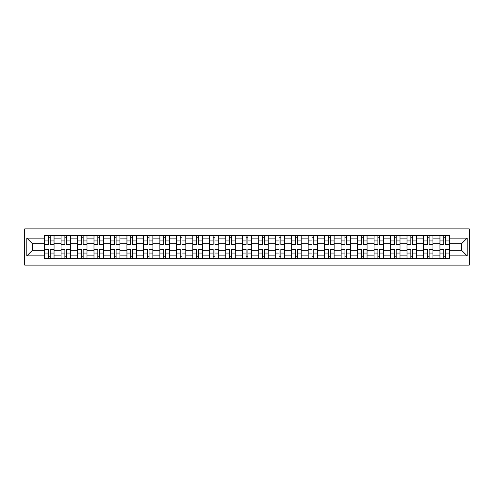 <?xml version="1.0" encoding="UTF-8"?>
<svg xmlns="http://www.w3.org/2000/svg" width="494" height="494" viewBox="0 0 494 494"><rect width="100%" height="100%" fill="white"/><g stroke="black" fill="none" stroke-linecap="round" stroke-linejoin="round"><path stroke-width="0.74" d="M24.7 265.111L469.3 265.111L469.3 228.889L24.7 228.889L24.7 265.111M61.028 258.35L61.028 238.868L54.056 238.868L54.056 258.35M54.056 238.868L54.056 235.65M61.028 238.868L61.028 235.65M70.531 235.65L70.531 258.35M77.502 258.35L77.502 235.65M87.006 235.65L87.006 258.35M93.977 258.35L93.977 235.65M103.481 235.65L103.481 258.35M110.452 258.35L110.452 235.65M119.956 235.65L119.956 258.35M126.927 258.35L126.927 235.65M136.43 235.65L136.43 258.35M143.402 258.35L143.402 235.65M152.905 235.65L152.905 258.35M159.877 258.35L159.877 235.65M169.38 235.65L169.38 258.35M176.352 258.35L176.352 235.65M185.855 235.65L185.855 258.35M192.827 258.35L192.827 235.65M202.33 235.65L202.33 258.35M209.302 258.35L209.302 235.65M218.805 235.65L218.805 258.35M225.77 258.35L225.77 235.65M235.28 235.65L235.28 258.35M242.245 258.35L242.245 235.65M251.755 235.65L251.755 258.35M258.72 258.35L258.72 235.65M268.23 235.65L268.23 258.35M275.195 258.35L275.195 235.65M284.698 235.65L284.698 258.35M291.67 258.35L291.67 235.65M301.173 235.65L301.173 258.35M308.145 258.35L308.145 235.65M317.648 235.65L317.648 258.35M324.62 258.35L324.62 235.65M334.123 235.65L334.123 258.35M341.095 258.35L341.095 235.65M350.598 235.65L350.598 258.35M357.57 258.35L357.57 235.65M367.073 235.65L367.073 258.35M374.044 258.35L374.044 235.65M383.548 235.65L383.548 258.35M390.519 258.35L390.519 235.65M400.023 235.65L400.023 258.35M406.994 258.35L406.994 235.65M416.498 235.65L416.498 258.35M423.469 258.35L423.469 235.65M432.972 235.65L432.972 258.35M439.944 258.35L439.944 235.65M439.944 250.273L432.972 250.273M423.469 250.273L416.498 250.273M406.994 250.273L400.023 250.273M390.519 250.273L383.548 250.273M374.044 250.273L367.073 250.273M357.57 250.273L350.598 250.273M341.095 250.273L334.123 250.273M324.62 250.273L317.648 250.273M308.145 250.273L301.173 250.273M291.67 250.273L284.698 250.273M275.195 250.273L268.23 250.273M258.72 250.273L251.755 250.273M242.245 250.273L235.28 250.273M225.77 250.273L218.805 250.273M209.302 250.273L202.33 250.273M192.827 250.273L185.855 250.273M176.352 250.273L169.38 250.273M159.877 250.273L152.905 250.273M143.402 250.273L136.43 250.273M126.927 250.273L119.956 250.273M110.452 250.273L103.481 250.273M93.977 250.273L87.006 250.273M77.502 250.273L70.531 250.273M61.028 250.273L54.056 250.273M439.944 243.727L432.972 243.727M423.469 243.727L416.498 243.727M406.994 243.727L400.023 243.727M390.519 243.727L383.548 243.727M374.044 243.727L367.073 243.727M357.57 243.727L350.598 243.727M341.095 243.727L334.123 243.727M324.62 243.727L317.648 243.727M308.145 243.727L301.173 243.727M291.67 243.727L284.698 243.727M275.195 243.727L268.23 243.727M258.72 243.727L251.755 243.727M242.245 243.727L235.28 243.727M225.77 243.727L218.805 243.727M209.302 243.727L202.33 243.727M192.827 243.727L185.855 243.727M176.352 243.727L169.38 243.727M159.877 243.727L152.905 243.727M143.402 243.727L136.43 243.727M126.927 243.727L119.956 243.727M110.452 243.727L103.481 243.727M93.977 243.727L87.006 243.727M77.502 243.727L70.531 243.727M61.028 243.727L54.056 243.727M32.406 250.273L44.553 250.273L44.553 243.727L32.406 243.727L32.406 250.273L26.812 255.873L26.812 238.127L44.553 238.127L44.553 243.727M449.447 243.727L449.447 250.273L461.594 250.273L461.594 243.727L449.447 243.727L449.447 235.65L44.553 235.65L44.553 238.127M449.447 238.127L467.188 238.127L467.188 255.873L449.447 255.873L449.447 250.273M44.553 250.273L44.553 258.35L449.447 258.35L449.447 255.873M44.553 255.873L26.812 255.873M50.203 256.769L48.406 256.769M48.406 237.231L50.203 237.231M66.678 256.769L64.881 256.769M64.881 237.231L66.678 237.231M83.153 256.769L81.356 256.769M81.356 237.231L83.153 237.231M99.627 256.769L97.831 256.769M97.831 237.231L99.627 237.231M116.102 256.769L114.305 256.769M114.305 237.231L116.102 237.231M132.577 256.769L130.78 256.769M130.78 237.231L132.577 237.231M149.052 256.769L147.255 256.769M147.255 237.231L149.052 237.231M165.527 256.769L163.73 256.769M163.73 237.231L165.527 237.231M182.002 256.769L180.205 256.769M180.205 237.231L182.002 237.231M198.477 256.769L196.68 256.769M196.68 237.231L198.477 237.231M214.952 256.769L213.155 256.769M213.155 237.231L214.952 237.231M231.42 256.769L229.63 256.769M229.63 237.231L231.42 237.231M247.895 256.769L246.105 256.769M246.105 237.231L247.895 237.231M264.37 256.769L262.58 256.769M262.58 237.231L264.37 237.231M280.845 256.769L279.048 256.769M279.048 237.231L280.845 237.231M297.32 256.769L295.523 256.769M295.523 237.231L297.32 237.231M313.795 256.769L311.998 256.769M311.998 237.231L313.795 237.231M330.27 256.769L328.473 256.769M328.473 237.231L330.27 237.231M346.745 256.769L344.948 256.769M344.948 237.231L346.745 237.231M363.22 256.769L361.423 256.769M361.423 237.231L363.22 237.231M379.695 256.769L377.898 256.769M377.898 237.231L379.695 237.231M396.169 256.769L394.373 256.769M394.373 237.231L396.169 237.231M412.644 256.769L410.847 256.769M410.847 237.231L412.644 237.231M429.119 256.769L427.322 256.769M427.322 237.231L429.119 237.231M445.594 256.769L443.797 256.769M443.797 237.231L445.594 237.231M26.812 238.127L32.406 243.727M461.594 250.273L467.188 255.873M461.594 243.727L467.188 238.127M50.203 244.505L54.007 244.728L50.203 244.728L50.203 235.755L54.007 235.755L51.895 235.755M54.007 244.505L54.007 235.755M48.406 237.126L50.203 237.126M50.518 235.755L44.608 235.755L44.608 244.728L48.406 244.728L48.406 235.755L48.091 235.755M48.406 249.495L44.608 249.272L48.406 249.272L48.406 258.245L44.608 258.245L46.72 258.245M44.608 249.495L44.608 258.245M50.203 256.874L48.406 256.874M48.091 258.245L54.007 258.245L54.007 249.272L50.203 249.272L50.203 258.245L50.518 258.245M66.678 244.505L70.481 244.728L66.678 244.728L66.678 235.755L70.481 235.755L68.37 235.755M70.481 244.505L70.481 235.755M64.881 237.126L66.678 237.126M66.993 235.755L61.083 235.755L61.083 244.728L64.881 244.728L64.881 235.755L64.566 235.755M83.153 244.505L86.956 244.728L83.153 244.728L83.153 235.755L86.956 235.755L84.845 235.755M86.956 244.505L86.956 235.755M81.356 237.126L83.153 237.126M83.467 235.755L77.558 235.755L77.558 244.728L81.356 244.728L81.356 235.755L81.041 235.755M64.881 249.495L61.083 249.272L64.881 249.272L64.881 258.245L61.083 258.245L63.195 258.245M61.083 249.495L61.083 258.245M66.678 256.874L64.881 256.874M64.566 258.245L70.481 258.245L70.481 249.272L66.678 249.272L66.678 258.245L66.993 258.245M81.356 249.495L77.558 249.272L81.356 249.272L81.356 258.245L77.558 258.245L79.67 258.245M77.558 249.495L77.558 258.245M83.153 256.874L81.356 256.874M81.041 258.245L86.956 258.245L86.956 249.272L83.153 249.272L83.153 258.245L83.467 258.245M99.627 244.505L103.431 244.728L99.627 244.728L99.627 235.755L103.431 235.755L101.319 235.755M103.431 244.505L103.431 235.755M97.831 237.126L99.627 237.126M99.942 235.755L94.033 235.755L94.033 244.728L97.831 244.728L97.831 235.755L97.516 235.755M116.102 244.505L119.906 244.728L116.102 244.728L116.102 235.755L119.906 235.755L117.794 235.755M119.906 244.505L119.906 235.755M114.305 237.126L116.102 237.126M116.417 235.755L110.502 235.755L110.502 244.728L114.305 244.728L114.305 235.755L113.991 235.755M132.577 244.505L136.381 244.728L132.577 244.728L132.577 235.755L136.381 235.755L134.263 235.755M136.381 244.505L136.381 235.755M130.78 237.126L132.577 237.126M132.892 235.755L126.977 235.755L126.977 244.728L130.78 244.728L130.78 235.755L130.465 235.755M97.831 249.495L94.033 249.272L97.831 249.272L97.831 258.245L94.033 258.245L96.145 258.245M94.033 249.495L94.033 258.245M99.627 256.874L97.831 256.874M97.516 258.245L103.431 258.245L103.431 249.272L99.627 249.272L99.627 258.245L99.942 258.245M114.305 249.495L110.502 249.272L114.305 249.272L114.305 258.245L110.502 258.245L112.62 258.245M110.502 249.495L110.502 258.245M116.102 256.874L114.305 256.874M113.991 258.245L119.906 258.245L119.906 249.272L116.102 249.272L116.102 258.245L116.417 258.245M130.78 249.495L126.977 249.272L130.78 249.272L130.78 258.245L126.977 258.245L129.088 258.245M126.977 249.495L126.977 258.245M132.577 256.874L130.78 256.874M130.465 258.245L136.381 258.245L136.381 249.272L132.577 249.272L132.577 258.245L132.892 258.245M149.052 244.505L152.85 244.728L149.052 244.728L149.052 235.755L152.85 235.755L150.738 235.755M152.85 244.505L152.85 235.755M147.255 237.126L149.052 237.126M149.367 235.755L143.451 235.755L143.451 244.728L147.255 244.728L147.255 235.755L146.94 235.755M147.255 249.495L143.451 249.272L147.255 249.272L147.255 258.245L143.451 258.245L145.563 258.245M143.451 249.495L143.451 258.245M149.052 256.874L147.255 256.874M146.94 258.245L152.85 258.245L152.85 249.272L149.052 249.272L149.052 258.245L149.367 258.245M165.527 244.505L169.325 244.728L165.527 244.728L165.527 235.755L169.325 235.755L167.213 235.755M169.325 244.505L169.325 235.755M163.73 237.126L165.527 237.126M165.842 235.755L159.926 235.755L159.926 244.728L163.73 244.728L163.73 235.755L163.415 235.755M163.73 249.495L159.926 249.272L163.73 249.272L163.73 258.245L159.926 258.245L162.038 258.245M159.926 249.495L159.926 258.245M165.527 256.874L163.73 256.874M163.415 258.245L169.325 258.245L169.325 249.272L165.527 249.272L165.527 258.245L165.842 258.245M182.002 244.505L185.8 244.728L182.002 244.728L182.002 235.755L185.8 235.755L183.688 235.755M185.8 244.505L185.8 235.755M180.205 237.126L182.002 237.126M182.317 235.755L176.401 235.755L176.401 244.728L180.205 244.728L180.205 235.755L179.89 235.755M180.205 249.495L176.401 249.272L180.205 249.272L180.205 258.245L176.401 258.245L178.513 258.245M176.401 249.495L176.401 258.245M182.002 256.874L180.205 256.874M179.89 258.245L185.8 258.245L185.8 249.272L182.002 249.272L182.002 258.245L182.317 258.245M198.477 244.505L202.274 244.728L198.477 244.728L198.477 235.755L202.274 235.755L200.163 235.755M202.274 244.505L202.274 235.755M196.68 237.126L198.477 237.126M198.792 235.755L192.876 235.755L192.876 244.728L196.68 244.728L196.68 235.755L196.365 235.755M196.68 249.495L192.876 249.272L196.68 249.272L196.68 258.245L192.876 258.245L194.988 258.245M192.876 249.495L192.876 258.245M198.477 256.874L196.68 256.874M196.365 258.245L202.274 258.245L202.274 249.272L198.477 249.272L198.477 258.245L198.792 258.245M214.952 244.505L218.749 244.728L214.952 244.728L214.952 235.755L218.749 235.755L216.638 235.755M218.749 244.505L218.749 235.755M213.155 237.126L214.952 237.126M215.267 235.755L209.351 235.755L209.351 244.728L213.155 244.728L213.155 235.755L212.834 235.755M213.155 249.495L209.351 249.272L213.155 249.272L213.155 258.245L209.351 258.245L211.463 258.245M209.351 249.495L209.351 258.245M214.952 256.874L213.155 256.874M212.834 258.245L218.749 258.245L218.749 249.272L214.952 249.272L214.952 258.245L215.267 258.245M231.42 244.505L235.224 244.728L231.42 244.728L231.42 235.755L235.224 235.755L233.112 235.755M235.224 244.505L235.224 235.755M229.63 237.126L231.42 237.126M231.742 235.755L225.826 235.755L225.826 244.728L229.63 244.728L229.63 235.755L229.309 235.755M229.63 249.495L225.826 249.272L229.63 249.272L229.63 258.245L225.826 258.245L227.938 258.245M225.826 249.495L225.826 258.245M231.42 256.874L229.63 256.874M229.309 258.245L235.224 258.245L235.224 249.272L231.42 249.272L231.42 258.245L231.742 258.245M247.895 244.505L251.699 244.728L247.895 244.728L247.895 235.755L251.699 235.755L249.587 235.755M251.699 244.505L251.699 235.755M246.105 237.126L247.895 237.126M248.216 235.755L242.301 235.755L242.301 244.728L246.105 244.728L246.105 235.755L245.784 235.755M246.105 249.495L242.301 249.272L246.105 249.272L246.105 258.245L242.301 258.245L244.413 258.245M242.301 249.495L242.301 258.245M247.895 256.874L246.105 256.874M245.784 258.245L251.699 258.245L251.699 249.272L247.895 249.272L247.895 258.245L248.216 258.245M264.37 244.505L268.174 244.728L264.37 244.728L264.37 235.755L268.174 235.755L266.062 235.755M268.174 244.505L268.174 235.755M262.58 237.126L264.37 237.126M264.691 235.755L258.776 235.755L258.776 244.728L262.58 244.728L262.58 235.755L262.258 235.755M262.58 249.495L258.776 249.272L262.58 249.272L262.58 258.245L258.776 258.245L260.888 258.245M258.776 249.495L258.776 258.245M264.37 256.874L262.58 256.874M262.258 258.245L268.174 258.245L268.174 249.272L264.37 249.272L264.37 258.245L264.691 258.245M280.845 244.505L284.649 244.728L280.845 244.728L280.845 235.755L284.649 235.755L282.537 235.755M284.649 244.505L284.649 235.755M279.048 237.126L280.845 237.126M281.166 235.755L275.251 235.755L275.251 244.728L279.048 244.728L279.048 235.755L278.733 235.755M279.048 249.495L275.251 249.272L279.048 249.272L279.048 258.245L275.251 258.245L277.362 258.245M275.251 249.495L275.251 258.245M280.845 256.874L279.048 256.874M278.733 258.245L284.649 258.245L284.649 249.272L280.845 249.272L280.845 258.245L281.166 258.245M297.32 244.505L301.124 244.728L297.32 244.728L297.32 235.755L301.124 235.755L299.012 235.755M301.124 244.505L301.124 235.755M295.523 237.126L297.32 237.126M297.635 235.755L291.726 235.755L291.726 244.728L295.523 244.728L295.523 235.755L295.208 235.755M295.523 249.495L291.726 249.272L295.523 249.272L295.523 258.245L291.726 258.245L293.837 258.245M291.726 249.495L291.726 258.245M297.32 256.874L295.523 256.874M295.208 258.245L301.124 258.245L301.124 249.272L297.32 249.272L297.32 258.245L297.635 258.245M313.795 244.505L317.599 244.728L313.795 244.728L313.795 235.755L317.599 235.755L315.487 235.755M317.599 244.505L317.599 235.755M311.998 237.126L313.795 237.126M314.11 235.755L308.2 235.755L308.2 244.728L311.998 244.728L311.998 235.755L311.683 235.755M311.998 249.495L308.2 249.272L311.998 249.272L311.998 258.245L308.2 258.245L310.312 258.245M308.2 249.495L308.2 258.245M313.795 256.874L311.998 256.874M311.683 258.245L317.599 258.245L317.599 249.272L313.795 249.272L313.795 258.245L314.11 258.245M330.27 244.505L334.074 244.728L330.27 244.728L330.27 235.755L334.074 235.755L331.962 235.755M334.074 244.505L334.074 235.755M328.473 237.126L330.27 237.126M330.585 235.755L324.675 235.755L324.675 244.728L328.473 244.728L328.473 235.755L328.158 235.755M328.473 249.495L324.675 249.272L328.473 249.272L328.473 258.245L324.675 258.245L326.787 258.245M324.675 249.495L324.675 258.245M330.27 256.874L328.473 256.874M328.158 258.245L334.074 258.245L334.074 249.272L330.27 249.272L330.27 258.245L330.585 258.245M346.745 244.505L350.549 244.728L346.745 244.728L346.745 235.755L350.549 235.755L348.437 235.755M350.549 244.505L350.549 235.755M344.948 237.126L346.745 237.126M347.06 235.755L341.15 235.755L341.15 244.728L344.948 244.728L344.948 235.755L344.633 235.755M344.948 249.495L341.15 249.272L344.948 249.272L344.948 258.245L341.15 258.245L343.262 258.245M341.15 249.495L341.15 258.245M346.745 256.874L344.948 256.874M344.633 258.245L350.549 258.245L350.549 249.272L346.745 249.272L346.745 258.245L347.06 258.245M363.22 244.505L367.023 244.728L363.22 244.728L363.22 235.755L367.023 235.755L364.912 235.755M367.023 244.505L367.023 235.755M361.423 237.126L363.22 237.126M363.535 235.755L357.619 235.755L357.619 244.728L361.423 244.728L361.423 235.755L361.108 235.755M361.423 249.495L357.619 249.272L361.423 249.272L361.423 258.245L357.619 258.245L359.737 258.245M357.619 249.495L357.619 258.245M363.22 256.874L361.423 256.874M361.108 258.245L367.023 258.245L367.023 249.272L363.22 249.272L363.22 258.245L363.535 258.245M379.695 244.505L383.498 244.728L379.695 244.728L379.695 235.755L383.498 235.755L381.38 235.755M383.498 244.505L383.498 235.755M377.898 237.126L379.695 237.126M380.01 235.755L374.094 235.755L374.094 244.728L377.898 244.728L377.898 235.755L377.583 235.755M377.898 249.495L374.094 249.272L377.898 249.272L377.898 258.245L374.094 258.245L376.206 258.245M374.094 249.495L374.094 258.245M379.695 256.874L377.898 256.874M377.583 258.245L383.498 258.245L383.498 249.272L379.695 249.272L379.695 258.245L380.01 258.245M396.169 244.505L399.967 244.728L396.169 244.728L396.169 235.755L399.967 235.755L397.855 235.755M399.967 244.505L399.967 235.755M394.373 237.126L396.169 237.126M396.484 235.755L390.569 235.755L390.569 244.728L394.373 244.728L394.373 235.755L394.058 235.755M394.373 249.495L390.569 249.272L394.373 249.272L394.373 258.245L390.569 258.245L392.681 258.245M390.569 249.495L390.569 258.245M396.169 256.874L394.373 256.874M394.058 258.245L399.967 258.245L399.967 249.272L396.169 249.272L396.169 258.245L396.484 258.245M412.644 244.505L416.442 244.728L412.644 244.728L412.644 235.755L416.442 235.755L414.33 235.755M416.442 244.505L416.442 235.755M410.847 237.126L412.644 237.126M412.959 235.755L407.044 235.755L407.044 244.728L410.847 244.728L410.847 235.755L410.533 235.755M410.847 249.495L407.044 249.272L410.847 249.272L410.847 258.245L407.044 258.245L409.156 258.245M407.044 249.495L407.044 258.245M412.644 256.874L410.847 256.874M410.533 258.245L416.442 258.245L416.442 249.272L412.644 249.272L412.644 258.245L412.959 258.245M429.119 244.505L432.917 244.728L429.119 244.728L429.119 235.755L432.917 235.755L430.805 235.755M432.917 244.505L432.917 235.755M427.322 237.126L429.119 237.126M429.434 235.755L423.519 235.755L423.519 244.728L427.322 244.728L427.322 235.755L427.007 235.755M427.322 249.495L423.519 249.272L427.322 249.272L427.322 258.245L423.519 258.245L425.63 258.245M423.519 249.495L423.519 258.245M429.119 256.874L427.322 256.874M427.007 258.245L432.917 258.245L432.917 249.272L429.119 249.272L429.119 258.245L429.434 258.245M445.594 244.505L449.392 244.728L445.594 244.728L445.594 235.755L449.392 235.755L447.28 235.755M449.392 244.505L449.392 235.755M443.797 237.126L445.594 237.126M445.909 235.755L439.993 235.755L439.993 244.728L443.797 244.728L443.797 235.755L443.482 235.755M443.797 249.495L439.993 249.272L443.797 249.272L443.797 258.245L439.993 258.245L442.105 258.245M439.993 249.495L439.993 258.245M445.594 256.874L443.797 256.874M443.482 258.245L449.392 258.245L449.392 249.272L445.594 249.272L445.594 258.245L445.909 258.245M423.469 238.868L416.498 238.868M406.994 238.868L400.023 238.868M390.519 238.868L383.548 238.868M374.044 238.868L367.073 238.868M357.57 238.868L350.598 238.868M341.095 238.868L334.123 238.868M324.62 238.868L317.648 238.868M308.145 238.868L301.173 238.868M291.67 238.868L284.698 238.868M275.195 238.868L268.23 238.868M258.72 238.868L251.755 238.868M242.245 238.868L235.28 238.868M225.77 238.868L218.805 238.868M209.302 238.868L202.33 238.868M192.827 238.868L185.855 238.868M176.352 238.868L169.38 238.868M159.877 238.868L152.905 238.868M143.402 238.868L136.43 238.868M126.927 238.868L119.956 238.868M110.452 238.868L103.481 238.868M93.977 238.868L87.006 238.868M77.502 238.868L70.531 238.868M439.944 238.868L432.972 238.868M423.469 255.132L416.498 255.132M406.994 255.132L400.023 255.132M390.519 255.132L383.548 255.132M374.044 255.132L367.073 255.132M357.57 255.132L350.598 255.132M341.095 255.132L334.123 255.132M324.62 255.132L317.648 255.132M308.145 255.132L301.173 255.132M291.67 255.132L284.698 255.132M275.195 255.132L268.23 255.132M258.72 255.132L251.755 255.132M242.245 255.132L235.28 255.132M225.77 255.132L218.805 255.132M209.302 255.132L202.33 255.132M192.827 255.132L185.855 255.132M176.352 255.132L169.38 255.132M159.877 255.132L152.905 255.132M143.402 255.132L136.43 255.132M126.927 255.132L119.956 255.132M110.452 255.132L103.481 255.132M93.977 255.132L87.006 255.132M77.502 255.132L70.531 255.132M61.028 255.132L54.056 255.132M439.944 255.132L432.972 255.132M50.203 240.942L54.007 240.942M44.608 244.505L48.406 244.505M44.608 240.942L48.406 240.942M48.406 253.058L44.608 253.058M54.007 249.495L50.203 249.495M54.007 253.058L50.203 253.058M66.678 240.942L70.481 240.942M61.083 244.505L64.881 244.505M61.083 240.942L64.881 240.942M83.153 240.942L86.956 240.942M77.558 244.505L81.356 244.505M77.558 240.942L81.356 240.942M64.881 253.058L61.083 253.058M70.481 249.495L66.678 249.495M70.481 253.058L66.678 253.058M81.356 253.058L77.558 253.058M86.956 249.495L83.153 249.495M86.956 253.058L83.153 253.058M99.627 240.942L103.431 240.942M94.033 244.505L97.831 244.505M94.033 240.942L97.831 240.942M116.102 240.942L119.906 240.942M110.502 244.505L114.305 244.505M110.502 240.942L114.305 240.942M132.577 240.942L136.381 240.942M126.977 244.505L130.78 244.505M126.977 240.942L130.78 240.942M97.831 253.058L94.033 253.058M103.431 249.495L99.627 249.495M103.431 253.058L99.627 253.058M114.305 253.058L110.502 253.058M119.906 249.495L116.102 249.495M119.906 253.058L116.102 253.058M130.78 253.058L126.977 253.058M136.381 249.495L132.577 249.495M136.381 253.058L132.577 253.058M149.052 240.942L152.85 240.942M143.451 244.505L147.255 244.505M143.451 240.942L147.255 240.942M147.255 253.058L143.451 253.058M152.85 249.495L149.052 249.495M152.85 253.058L149.052 253.058M165.527 240.942L169.325 240.942M159.926 244.505L163.73 244.505M159.926 240.942L163.73 240.942M163.73 253.058L159.926 253.058M169.325 249.495L165.527 249.495M169.325 253.058L165.527 253.058M182.002 240.942L185.8 240.942M176.401 244.505L180.205 244.505M176.401 240.942L180.205 240.942M180.205 253.058L176.401 253.058M185.8 249.495L182.002 249.495M185.8 253.058L182.002 253.058M198.477 240.942L202.274 240.942M192.876 244.505L196.68 244.505M192.876 240.942L196.68 240.942M196.68 253.058L192.876 253.058M202.274 249.495L198.477 249.495M202.274 253.058L198.477 253.058M214.952 240.942L218.749 240.942M209.351 244.505L213.155 244.505M209.351 240.942L213.155 240.942M213.155 253.058L209.351 253.058M218.749 249.495L214.952 249.495M218.749 253.058L214.952 253.058M231.42 240.942L235.224 240.942M225.826 244.505L229.63 244.505M225.826 240.942L229.63 240.942M229.63 253.058L225.826 253.058M235.224 249.495L231.42 249.495M235.224 253.058L231.42 253.058M247.895 240.942L251.699 240.942M242.301 244.505L246.105 244.505M242.301 240.942L246.105 240.942M246.105 253.058L242.301 253.058M251.699 249.495L247.895 249.495M251.699 253.058L247.895 253.058M264.37 240.942L268.174 240.942M258.776 244.505L262.58 244.505M258.776 240.942L262.58 240.942M262.58 253.058L258.776 253.058M268.174 249.495L264.37 249.495M268.174 253.058L264.37 253.058M280.845 240.942L284.649 240.942M275.251 244.505L279.048 244.505M275.251 240.942L279.048 240.942M279.048 253.058L275.251 253.058M284.649 249.495L280.845 249.495M284.649 253.058L280.845 253.058M297.32 240.942L301.124 240.942M291.726 244.505L295.523 244.505M291.726 240.942L295.523 240.942M295.523 253.058L291.726 253.058M301.124 249.495L297.32 249.495M301.124 253.058L297.32 253.058M313.795 240.942L317.599 240.942M308.2 244.505L311.998 244.505M308.2 240.942L311.998 240.942M311.998 253.058L308.2 253.058M317.599 249.495L313.795 249.495M317.599 253.058L313.795 253.058M330.27 240.942L334.074 240.942M324.675 244.505L328.473 244.505M324.675 240.942L328.473 240.942M328.473 253.058L324.675 253.058M334.074 249.495L330.27 249.495M334.074 253.058L330.27 253.058M346.745 240.942L350.549 240.942M341.15 244.505L344.948 244.505M341.15 240.942L344.948 240.942M344.948 253.058L341.15 253.058M350.549 249.495L346.745 249.495M350.549 253.058L346.745 253.058M363.22 240.942L367.023 240.942M357.619 244.505L361.423 244.505M357.619 240.942L361.423 240.942M361.423 253.058L357.619 253.058M367.023 249.495L363.22 249.495M367.023 253.058L363.22 253.058M379.695 240.942L383.498 240.942M374.094 244.505L377.898 244.505M374.094 240.942L377.898 240.942M377.898 253.058L374.094 253.058M383.498 249.495L379.695 249.495M383.498 253.058L379.695 253.058M396.169 240.942L399.967 240.942M390.569 244.505L394.373 244.505M390.569 240.942L394.373 240.942M394.373 253.058L390.569 253.058M399.967 249.495L396.169 249.495M399.967 253.058L396.169 253.058M412.644 240.942L416.442 240.942M407.044 244.505L410.847 244.505M407.044 240.942L410.847 240.942M410.847 253.058L407.044 253.058M416.442 249.495L412.644 249.495M416.442 253.058L412.644 253.058M429.119 240.942L432.917 240.942M423.519 244.505L427.322 244.505M423.519 240.942L427.322 240.942M427.322 253.058L423.519 253.058M432.917 249.495L429.119 249.495M432.917 253.058L429.119 253.058M445.594 240.942L449.392 240.942M439.993 244.505L443.797 244.505M439.993 240.942L443.797 240.942M443.797 253.058L439.993 253.058M449.392 249.495L445.594 249.495M449.392 253.058L445.594 253.058"/></g></svg>
